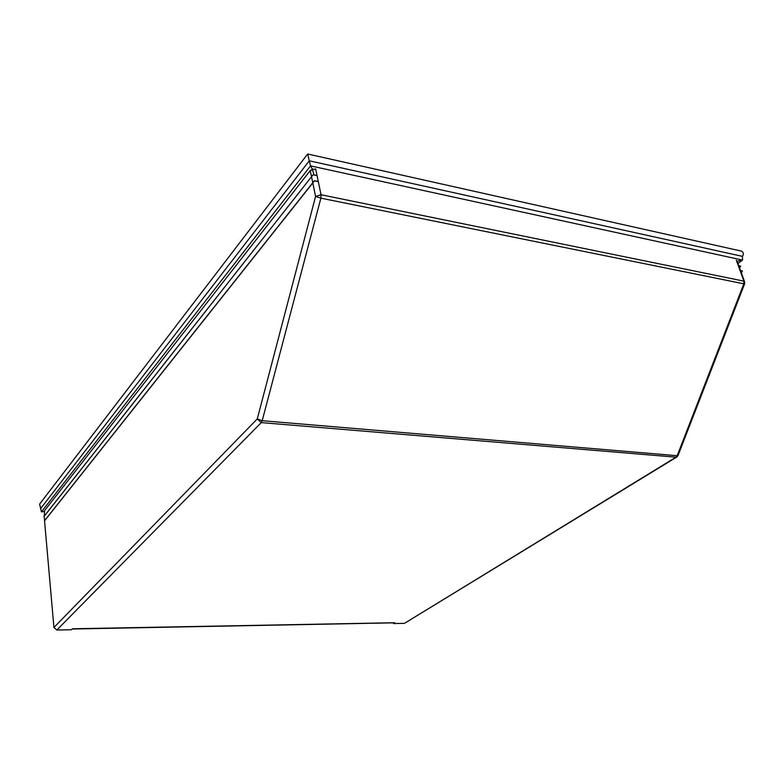 <?xml version="1.0" encoding="UTF-8"?>
<svg xmlns="http://www.w3.org/2000/svg" width="784" height="784" viewBox="0 0 784 784"><rect width="100%" height="100%" fill="white"/><g stroke="black" fill="none" stroke-linecap="round" stroke-linejoin="round"><path stroke-width="1.18" d="M404.907 623.084L676.033 457.16L261.248 422.605L56.84 630.032L71.511 629.748L72.481 628.788L394.842 622.731L393.558 623.564L404.074 623.358M393.558 623.564L393.431 622.957M738.753 265.688L737.117 261.18M311.532 176.733L310.258 170.54L44.649 510.541L44.237 516.146M310.258 170.54L315.648 168.854L321.038 194.746L743.928 281.142L736.313 260.2M56.84 630.032L53.929 627.474L257.279 418.921L315.58 196.431L312.816 182.995M44.139 516.391L44.629 520.586M44.551 520.831L53.929 627.474M394.715 622.819L72.246 629.023M320.872 198.156L315.58 196.431L321.038 194.746L320.872 198.156L262.199 420.704L257.279 418.921L261.248 422.605L262.199 420.704L677.19 455.7L743.83 283.808L320.872 198.156M744.643 283.769L743.83 283.808L743.928 281.142L744.722 282.083M678.082 455.357L676.033 457.16L676.964 456.896M44.247 511.462L41.434 511.883L39.621 504.122M40.503 508.728L309.268 160.808L307.73 154.017M41.434 511.883L310.552 165.885L309.268 160.808L742.409 256.348L742.536 260.092L737.136 261.239M311.865 169.324L312.238 168.844L310.552 165.885L742.536 260.092L737.96 263.493M313.953 174.842L312.238 168.844L312.826 168.972M313.188 174.842L317.069 175.675L313.159 174.665L44.002 516.568M741.38 272.91L742.428 271.009L740.566 270.676L744.447 281.338L744.604 283.886L677.984 455.612L676.729 457.052L404.711 623.202M740.517 270.549L738.802 265.825L740.655 266.139L739.635 268.118M741.194 251.076L741.615 251.164C743.624 252.477 743.879 254.202 742.409 256.348M317.03 175.498L313.149 174.675L44.012 516.431M314.433 180.879L318.314 181.672L314.433 180.879L44.394 521.027M307.651 153.997L741.635 251.164L307.651 153.997L39.533 504.23M312.767 182.75L311.581 176.988M742.419 271.088L740.096 270.598M740.655 266.217L738.322 265.717M307.661 153.978L39.582 504.151M318.284 181.516L314.394 180.702L44.404 520.87M742.37 270.941L740.037 270.451M740.596 266.08L738.273 265.58"/></g></svg>
